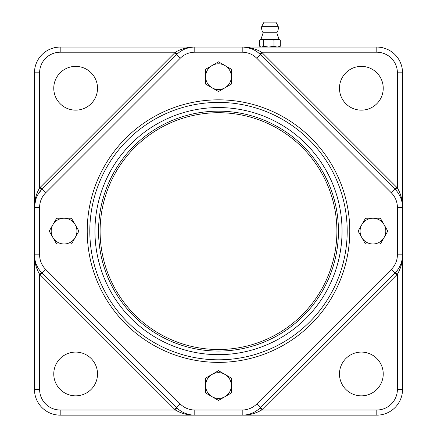 <?xml version="1.0" encoding="UTF-8"?>
<svg xmlns="http://www.w3.org/2000/svg" width="437" height="437" viewBox="0 0 437 437"><rect width="100%" height="100%" fill="white"/><g stroke="black" fill="none" stroke-linecap="round" stroke-linejoin="round"><path stroke-width="0.66" d="M383.233 88.258A21.877 21.877 0 0 1 350.414 107.207A21.877 21.877 0 0 1 350.414 69.308A21.877 21.877 0 0 1 383.233 88.258M383.233 373.968A21.877 21.877 0 0 1 350.414 392.912A21.877 21.877 0 0 1 350.414 355.019A21.877 21.877 0 0 1 383.233 373.968M97.522 373.968A21.877 21.877 0 0 1 64.709 392.912A21.877 21.877 0 0 1 64.709 355.019A21.877 21.877 0 0 1 97.522 373.968M97.522 88.258A21.877 21.877 0 0 1 64.709 107.207A21.877 21.877 0 0 1 64.709 69.308A21.877 21.877 0 0 1 97.522 88.258M212.065 87.821L205.63 84.106L205.63 76.677A12.87 12.87 0 0 0 224.935 87.821L218.5 91.535L212.065 87.821M205.63 69.243L212.065 65.528A12.87 12.87 0 0 0 205.63 76.677L205.63 69.243M218.5 61.814L224.935 65.528A12.87 12.87 0 0 0 212.065 65.528L218.5 61.814M231.37 76.677L231.37 84.106L224.935 87.821A12.87 12.87 0 0 0 224.935 65.528L231.37 69.243L231.37 76.677M224.935 374.405L231.37 378.12L231.37 385.549A12.87 12.87 0 0 0 212.065 374.405L218.5 370.691L224.935 374.405M231.37 392.978L224.935 396.698A12.87 12.87 0 0 0 231.37 385.549L231.37 392.978M218.5 400.412L212.065 396.698A12.87 12.87 0 0 0 224.935 396.698L218.5 400.412M205.63 385.549L205.63 378.12L212.065 374.405A12.87 12.87 0 0 0 212.065 396.698L205.63 392.978L205.63 385.549M119.645 165.951A118.4 118.4 0 0 1 324.363 178.083A118.4 118.4 0 0 1 211.497 349.305A118.4 118.4 0 0 1 119.645 165.951M303.316 315.929A119.946 119.946 0 0 1 102.64 262.156A119.946 119.946 0 0 1 249.543 115.253A119.946 119.946 0 0 1 303.316 315.929M309.505 322.113A128.696 128.696 0 0 0 251.81 106.797A128.696 128.696 0 0 0 94.19 264.423A128.696 128.696 0 0 0 309.505 322.113A128.696 128.696 0 0 0 251.81 106.797A128.696 128.696 0 0 0 94.19 264.423A128.696 128.696 0 0 0 309.505 322.113M39.609 254.82L39.609 207.406A20.594 20.594 0 0 1 45.639 192.843L180.23 58.252A20.594 20.594 0 0 1 194.793 52.221L242.207 52.221A20.594 20.594 0 0 1 256.77 58.252L391.361 192.843A20.594 20.594 0 0 1 397.391 207.406L397.391 254.82A20.594 20.594 0 0 1 391.361 269.383L256.77 403.968A20.594 20.594 0 0 1 242.207 410.004L194.793 410.004A20.594 20.594 0 0 1 180.23 403.968L45.639 269.383A20.594 20.594 0 0 1 39.609 254.82L34.463 254.82A25.739 25.739 0 0 0 42.001 273.021L176.592 407.612A25.739 25.739 0 0 0 194.793 415.15L242.207 415.15A25.739 25.739 0 0 0 260.408 407.612L394.999 273.021A25.739 25.739 0 0 0 402.537 254.82L402.537 207.406A25.739 25.739 0 0 0 394.999 189.205L260.408 54.614A25.739 25.739 0 0 0 242.207 47.076L194.793 47.076A25.739 25.739 0 0 0 176.592 54.614L42.001 189.205A25.739 25.739 0 0 0 34.463 207.406L34.463 389.411A25.739 25.739 0 0 0 60.202 415.15L194.793 415.15C187.795 415.21 181.317 413.495 175.357 410.004L60.202 410.004A20.594 20.594 0 0 1 39.609 389.411L39.609 274.256A28.312 28.312 0 0 0 40.182 274.84L174.773 409.431A28.312 28.312 0 0 0 175.357 410.004L177.127 408.131A25.739 25.739 0 0 1 176.592 407.612L174.773 409.431M262.364 110.119L264.079 110.758M194.793 52.221L194.793 47.076L60.202 47.076A25.739 25.739 0 0 0 34.463 72.815L34.463 207.406C34.403 200.414 36.118 193.935 39.609 187.97L39.609 72.815A20.594 20.594 0 0 1 60.202 52.221L175.357 52.221A28.312 28.312 0 0 0 174.773 52.795L40.182 187.386A28.312 28.312 0 0 0 39.609 187.97L41.482 189.74L37.817 194.694M242.207 410.004L242.207 415.15L376.798 415.15A25.739 25.739 0 0 0 402.537 389.411L402.537 254.82C402.597 261.818 400.882 268.296 397.391 274.256L397.391 389.411A20.594 20.594 0 0 1 376.798 410.004L261.643 410.004A28.312 28.312 0 0 0 262.227 409.431L396.818 274.84A28.312 28.312 0 0 0 397.391 274.256L395.518 272.486A25.739 25.739 0 0 1 394.999 273.021L396.818 274.84M397.391 207.406L402.537 207.406L402.537 72.815A25.739 25.739 0 0 0 376.798 47.076L242.207 47.076C249.199 47.016 255.678 48.731 261.643 52.221L376.798 52.221A20.594 20.594 0 0 1 397.391 72.815L397.391 187.97A28.312 28.312 0 0 0 396.818 187.386L262.227 52.795A28.312 28.312 0 0 0 261.643 52.221L259.873 54.095A25.739 25.739 0 0 1 260.408 54.614L262.227 52.795M280.275 47.076L259.682 47.076M34.463 254.82C34.408 261.823 36.124 268.296 39.609 274.256L41.482 272.486A25.739 25.739 0 0 0 42.001 273.021L45.639 269.383M194.793 47.076C187.801 47.016 181.322 48.731 175.357 52.221L177.127 54.095M242.207 415.15C249.21 415.205 255.689 413.489 261.643 410.004L259.873 408.131M402.537 207.406C402.592 200.403 400.876 193.924 397.391 187.97L395.518 189.74M395.578 272.42L395.518 272.486A25.739 25.739 0 0 1 394.999 273.021L391.361 269.383M242.306 47.076L242.65 47.076L242.207 47.076L242.207 52.221M243.753 47.12L247.031 47.529L251.565 48.835M254.913 50.43L257.732 52.282M259.786 54.013L259.873 54.095A25.739 25.739 0 0 1 260.408 54.614L256.77 58.252M34.463 207.302L34.463 206.963L34.463 207.406L39.609 207.406M34.507 205.86L36.222 198.048M181.147 50.987L182.431 50.239M186.921 48.31L189.041 47.726M190.521 47.431L192.695 47.158M276.801 32.731L278.986 39.352L260.971 39.352L263.156 32.731L276.801 32.731A8.363 8.363 0 0 0 278.2 26.34L261.758 26.34A8.363 8.363 0 0 0 263.156 32.731M275.916 22.118L264.041 22.118L275.916 22.118L278.2 26.34M260.971 47.076L259.665 46.267L259.665 40.155L261.654 39.352L263.642 40.155L263.642 46.267L268.799 47.076L273.955 46.267L277.124 47.076L280.292 46.267L280.292 40.155L277.124 39.352L273.955 40.155L268.799 39.352L263.642 40.155M260.228 46.65L261.654 47.076L263.642 46.267M273.955 46.267L273.955 40.155M280.292 46.267L278.986 47.076M278.986 39.352L280.292 40.155M372.936 218.243A12.87 12.87 0 0 0 361.792 237.548A12.87 12.87 0 0 0 384.085 237.548A12.87 12.87 0 0 0 372.936 218.243L380.37 218.243L387.799 231.113L380.37 243.983L365.507 243.983L358.078 231.113L365.507 218.243L372.936 218.243M64.064 243.983A12.87 12.87 0 0 0 75.208 224.678A12.87 12.87 0 0 0 52.915 224.678A12.87 12.87 0 0 0 64.064 243.983L56.63 243.983L49.201 231.113L56.63 218.243L71.493 218.243L78.922 231.113L71.493 243.983L64.064 243.983M125.676 138.289A131.269 131.269 0 0 0 184.523 357.908A131.269 131.269 0 0 0 345.301 197.136A131.269 131.269 0 0 0 125.676 138.289M305.862 318.475A123.551 123.551 0 0 1 99.161 263.09A123.551 123.551 0 0 1 250.477 111.774A123.551 123.551 0 0 1 305.862 318.475M45.639 192.843L40.182 187.386M180.23 58.252L174.773 52.795M391.361 192.843L396.818 187.386M397.391 254.82L402.537 254.82M256.77 403.968L262.227 409.431M194.793 410.004L194.793 415.15M180.23 403.968L176.592 407.612A25.739 25.739 0 0 0 177.127 408.131M397.391 72.815L402.537 72.815A25.739 25.739 0 0 0 376.798 47.076L376.798 52.221M376.798 410.004L376.798 415.15A25.739 25.739 0 0 0 402.537 389.411L397.391 389.411M39.609 389.411L34.463 389.411A25.739 25.739 0 0 0 60.202 415.15L60.202 410.004M60.202 52.221L60.202 47.076A25.739 25.739 0 0 0 34.463 72.815L39.609 72.815M40.182 274.84L42.001 273.021A25.739 25.739 0 0 1 41.482 272.486M247.031 47.529L250.778 48.54M34.916 202.582L35.927 198.835M264.041 22.118L261.758 26.34M260.971 39.352L260.228 39.778"/></g></svg>
